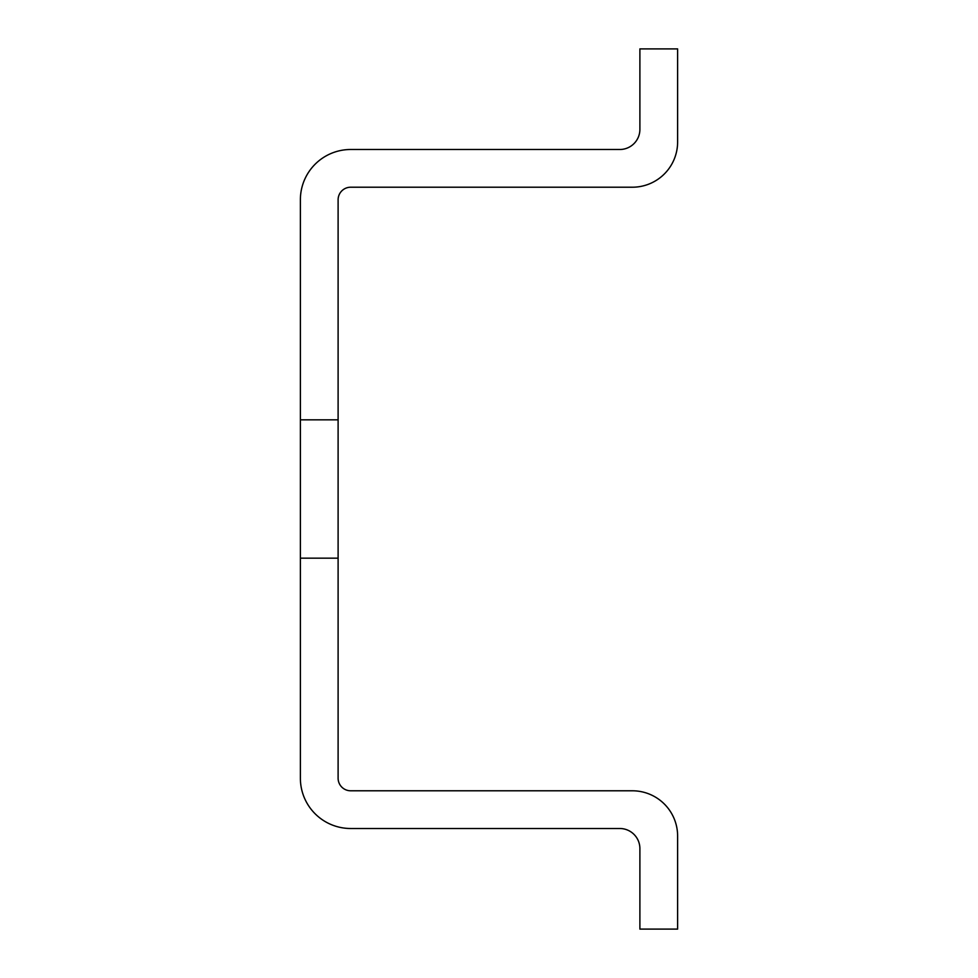 <?xml version="1.0" encoding="UTF-8"?>
<svg xmlns="http://www.w3.org/2000/svg" width="978" height="978" viewBox="0 0 978 978"><rect width="100%" height="100%" fill="white"/><g stroke="black" fill="none" stroke-linecap="round" stroke-linejoin="round"><path stroke-width="1.47" d="M338.107 419.843L338.107 199.793A12.58 12.58 0 0 1 350.686 187.214L632.35 187.214A45.269 45.269 0 0 0 677.62 141.944L677.62 48.9L639.893 48.9L639.893 129.377A20.122 20.122 0 0 1 619.771 149.5L350.686 149.5A50.294 50.294 0 0 0 300.38 199.793L300.38 419.843L338.107 419.843L338.107 778.207A12.58 12.58 0 0 0 350.686 790.786L632.35 790.786A45.269 45.269 0 0 1 677.62 836.056L677.62 929.1L639.893 929.1L639.893 848.623A20.122 20.122 0 0 0 619.771 828.5L350.686 828.5A50.294 50.294 0 0 1 300.38 778.207L300.38 558.157L338.107 558.157M300.38 558.157L300.38 419.843"/></g></svg>
